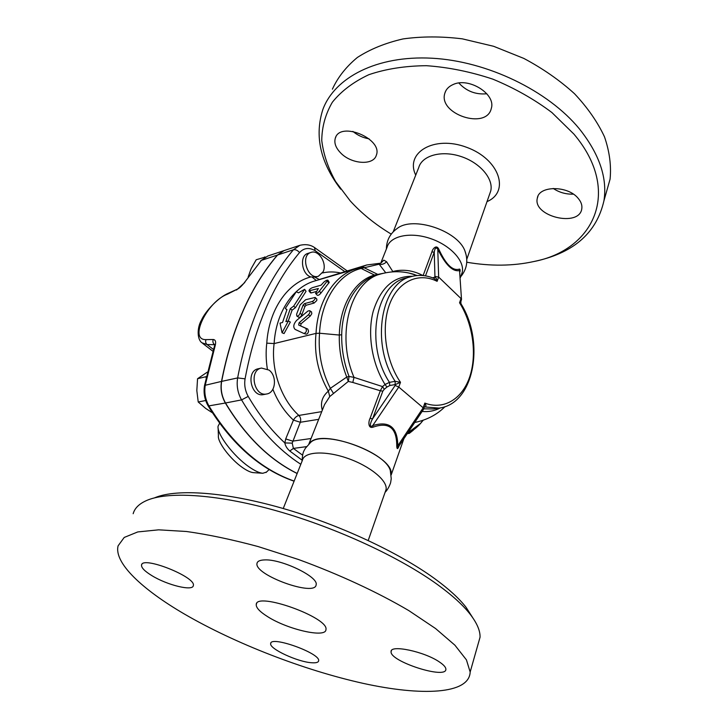 <?xml version="1.0" encoding="UTF-8"?>
<svg xmlns="http://www.w3.org/2000/svg" width="728" height="728" viewBox="0 0 728 728"><rect width="100%" height="100%" fill="white"/><g stroke="black" fill="none" stroke-linecap="round" stroke-linejoin="round"><path stroke-width="1.09" d="M386.377 248.994C386.541 240.276 390.172 233.424 397.27 228.437C412.84 215.761 457.594 230.512 464.91 250.869L466.284 255.483M453.025 84.575C468.741 76.85 496.15 94.121 491.3 108.417C486.659 130.303 437.737 114.087 444.881 93.111C446.046 89.307 448.767 86.459 453.025 84.575M458.877 83.028C466.43 91.218 475.748 94.804 486.832 93.766M340.795 153.08C335.708 147.875 333.897 142.861 335.362 138.02C340.258 120.884 383.046 138.893 376.34 155.219C373.51 165.738 351.515 164.255 340.795 153.08M352.862 131.386C357.621 135.344 363.017 137.829 369.06 138.821M578.141 198.298C581.126 201.802 582.336 205.287 581.79 208.772C579.315 227.709 532.541 216.444 537.31 198.244C538.784 185.54 567.767 185.322 578.141 198.298M553.216 188.434C559.259 192.474 565.975 194.376 573.373 194.149M466.775 262.235C490.517 266.33 512.84 266.093 533.751 261.552C593.529 250.159 622.558 191.682 573.91 134.089L551.906 112.54C534.279 99.29 514.605 88.161 492.892 79.17C470.597 71.744 448.43 67.249 426.39 65.693C405.077 65.893 385.886 68.896 368.823 74.702C353.426 81.936 341.268 91.109 332.35 102.239C325.425 114.15 321.894 126.918 321.758 140.54C323.45 154.318 328.055 167.968 335.562 181.481L350.132 200.801C361.607 213.413 375.311 224.524 391.245 234.125M340.677 189.143C320.265 162.371 314.35 135.772 322.923 109.337C334.671 77.641 376.658 55.237 431.922 58.213C487.096 61.125 548.038 90.663 579.361 128.838C599.353 153.981 607.543 177.969 603.931 200.81C596.769 232.232 574.519 252.225 537.2 260.788L535.799 261.097M332.396 89.171C337.828 77.295 346.173 66.721 357.403 57.439C370.224 49.149 385.421 42.979 402.994 38.939C421.649 36.318 441.423 36.282 462.326 38.848L493.639 46.301L523.823 58.413C542.888 68.578 559.777 80.344 574.492 93.703C587.587 107.662 597.597 122.049 604.513 136.873C609.545 151.606 611.402 165.693 610.082 179.143L606.015 193.484M267.667 616.68C259.86 611.784 256.047 607.753 256.238 604.586C255.892 591.336 329.302 617.608 325.944 629.611C326.017 638.31 287.733 629.556 267.667 616.68M302.12 461.015C302.548 451.096 304.204 450.923 305.278 448.403L310.365 442.706C322.04 429.365 385.057 451.142 390.299 470.47L391.009 473.6M283.238 508.517L302.384 460.351C304.095 451.642 324.852 450.35 347.438 458.258C370.051 466.047 387.842 480.78 386.067 489.525L385.33 491.618M264.491 559.923C281.299 558.831 318.582 576.822 316.143 584.666C315.788 597.306 253.99 575.02 256.993 563.39C257.394 561.243 259.896 560.087 264.491 559.923M152.016 575.721C144.745 571.28 141.25 567.731 141.532 565.065C142.206 555.519 196.669 577.186 193.311 585.64C192.874 591.418 167.367 585.185 152.016 575.721M311.83 662.762C297.852 662.061 269.105 648.748 270.68 643.607C270.334 635.28 320.802 653.371 318.637 660.824C318.364 662.407 316.098 663.053 311.83 662.762M439.466 662.007C443.707 664.864 445.845 667.258 445.873 669.196C446.583 679.797 389.371 661.333 391.1 651.642C390.081 644.362 424.488 651.551 439.466 662.007M472.736 617.735L466.038 607.261C459.113 598.398 448.685 588.87 434.743 578.696C398.389 552.234 338.402 524.287 281.836 508.117C225.225 491.955 177.587 488.77 155.838 497.333L154.491 497.879M133.169 513.722C134.762 507.853 139.721 503.248 148.03 499.918C170.27 491.136 219.601 494.512 278.542 511.393C337.428 528.273 399.981 557.375 437.701 584.721C452.17 595.249 462.972 605.059 470.097 614.168C476.94 623.004 480.252 630.685 480.052 637.2L477.777 645.217M184.311 613.986C142.151 589.398 113.768 562.753 118.1 545.827L124.215 537.446L137.728 531.94L158.64 529.829L186.468 531.495C208.135 534.516 232.023 539.539 258.131 546.564L298.307 559.441C339.066 574.319 377.759 592.292 408.881 610.646L435.572 628.537L454.909 645.19L466.43 659.868L470.17 672.017C469.314 694.375 421.721 696.296 362.972 683.328C303.767 670.151 235.044 643.516 184.311 613.986M323.196 271.662L318.391 276.249C307.589 280.053 299.918 255.219 311.056 252.398C318.646 249.504 327.254 263.29 323.196 271.662M315.588 277.077L310.801 276.94C301.501 274.156 299.272 255.446 307.962 253.389L311.056 252.398M272.873 389.28C277.859 401.747 284.712 412.021 293.43 420.101C294.904 417.581 296.715 416.025 298.871 415.433C281.199 399.481 270.761 369.478 274.11 343.58L266.776 343.143C265.775 351.588 265.966 360.196 267.349 368.978M265.374 257.048L256.211 259.75L251.151 268.668L248.157 276.986M264.674 256.929L264.337 257.648M269.005 370.07C277.313 375.994 275.739 392.847 266.685 393.985C254.008 396.997 248.603 370.051 261.489 368.059L269.005 370.07M263.718 394.558L263.545 394.585C250.878 397.606 245.482 370.743 258.358 368.75L261.325 368.095M207.334 372.108L197.552 378.724L196.824 390.563L198.216 402.002L205.687 408.426L212.367 412.767M205.696 400.509L198.216 402.002M206.324 376.631L197.552 378.724M206.051 376.804L206.079 377.768M294.148 481.072C261.006 469.414 232.651 444.444 209.073 406.16C205.296 399.49 204.04 392.41 205.296 384.921L215.042 346.155L214.278 346.765L204.568 385.33M215.042 346.155C216.207 342.005 215.615 339.785 213.258 339.503C212.549 341.459 212.913 343.097 214.332 344.426L214.714 344.481M215.051 344.626L214.314 346.637M213.258 339.503L205.997 339.63C188.397 340.176 207.107 301.574 227.564 294.121L237.455 289.107C239.066 288.479 241.268 286.468 244.053 283.065L261.352 260.387L244.144 282.928M227.564 294.121L228.51 293.175C218.609 297.242 205.487 310.956 201.401 320.22C196.997 327.727 197.061 339.239 201.829 342.742L207.052 344.526L214.705 344.717M236.518 290.035L244.808 282.491M266.503 472.053L262.854 473.273C259.377 473.009 254.727 470.843 248.912 466.766C233.433 456.083 216.671 433.87 218.072 426.217L219.601 423.305M218.136 428.21L218.4 435.772C217.335 441.932 230.357 459.231 242.479 467.549C247.038 470.734 250.705 472.426 253.471 472.645L262.726 473.264M297.179 473.446C269.333 459.568 245.445 436.081 225.507 402.994C221.694 396.196 220.411 388.998 221.658 381.381C231.923 328.847 250.569 286.723 277.596 255.009L284.029 250.605L299.654 245.4M297.151 473.528C269.251 459.668 245.318 436.163 225.352 403.021C221.54 396.232 220.256 389.025 221.503 381.417C231.768 328.883 250.414 286.768 277.432 255.064L283.847 250.66M302.557 455.155L293.393 448.412L289.78 450.996L302.084 460.16M306.488 446.646L293.393 448.412L292.21 443.134L284.839 442.942C285.367 445.882 287.014 448.566 289.78 450.996M314.951 277.241L319.31 279.497L366.83 264.956L358.622 268.132M355.774 268.914L315.269 280.817C293.375 286.668 276.03 311.821 274.11 343.58L316.007 333.397L319.537 333.233C321.103 299.854 338.957 273.537 361.17 268.459L378.724 264.3C381.745 264.856 384.366 264.009 386.586 261.743L383.82 260.142L380.844 262.935M383.21 273.328L374.438 275.048L361.17 268.459L356.766 268.614C334.962 274.438 317.645 300.546 316.025 333.397M327.9 280.207L319.355 291.136C317.845 293.029 316.58 293.784 315.579 293.393L318.364 288.516L308.936 290.872C309.136 289.671 310.292 288.597 312.421 287.66L321.048 285.176L323.878 282.1C325.762 280.571 327.109 279.943 327.9 280.207L329.229 282.4L320.966 293.002C319.474 294.867 318.218 295.595 317.208 295.204L315.652 293.475M316.261 291.509L311.266 292.929L310.447 292.82L308.99 290.945M304.632 289.316L293.657 306.133L290.308 308.663L285.867 321.603L288.397 320.939L282.055 332.769L280.025 323.132L282.528 322.486L286.959 309.582L285.303 308.435L296.287 291.728L298.462 292.829L304.632 289.316L306.042 291.364L295.422 307.689L292.092 310.164L288.27 320.975M288.397 320.939L290.326 322.067L284.066 333.561L282.055 332.769M311.493 311.903L311.811 313.686L310.301 316.016L301.064 323.778L300.646 325.944M300.81 326.017L307.762 329.065L308.545 331.14C308.126 333.224 307.252 334.216 305.915 334.116L304.077 333.542M316.816 299.072L316.771 300.537L314.059 303.085L306.251 305.214L304.923 306.497L301.92 314.605C301.001 316.689 299.936 317.563 298.707 317.235L296.815 316.025C298.034 316.352 299.099 315.452 300.027 313.313L303.139 304.968L304.468 303.649L312.285 301.501C314.378 300.336 315.333 298.981 315.169 297.452L305.642 299.718L300.182 304.832L296.596 314.232L296.815 316.025M316.007 333.397C313.977 353.881 318.091 373.136 328.346 391.154C322.213 396.451 320.202 402.811 322.304 410.219M286.868 309.81L285.303 308.435M292.092 310.164L290.308 308.663M295.422 307.689L293.657 306.133M308.363 314.833C309.901 313.195 310.337 311.802 309.691 310.656L307.962 311.02L296.615 320.393C293.457 324.069 292.956 327.063 295.095 329.393L303.894 333.497C306.388 332.541 307.007 330.803 305.742 328.292L298.68 325.034L299.081 322.786L308.363 314.833L310.301 316.016M434.115 278.442L434.152 278.46C426.717 275.266 419.301 274.593 411.893 276.44C381.254 282.027 370.261 343.534 395.149 381.317L389.462 382.364L389.826 385.512L395.513 384.493L400.491 382.309L395.149 381.317L395.168 385.44L398.771 387.059L400.491 382.309C385.467 360.433 380.908 326.535 389.789 303.731C398.598 280.826 418.827 272.117 437.109 281.327C436.773 278.769 435.945 277.432 434.625 277.295L432.623 277.832M411.311 276.594L406.315 277.959C375.666 283.565 364.61 344.79 389.462 382.364L385.048 384.484L386.959 387.05L389.826 385.512M412.458 276.294C393.83 275.957 380.753 287.615 373.227 311.256C367.149 333.943 371.926 363.681 385.048 384.484L382.546 386.586L384.266 389.28L386.959 387.05M308.89 443.98L324.542 404.595L329.757 396.542L348.303 381.426L352.798 382.455L354.017 377.368L382.546 386.586L380.325 390.754L382.819 391.164L384.266 389.28M352.798 382.455L380.325 390.754L370.07 418.363L372.59 418.8L382.819 391.164M370.07 418.363C368.386 421.275 367.895 428.974 373.146 427.127L372.709 425.607C368.632 428.446 370.743 421.712 372.59 418.8L395.168 385.44M373.146 427.127C388.961 421.639 396.833 427.964 396.751 446.109L397.779 445.782C397.606 427.227 389.252 420.502 372.709 425.607L398.771 387.059L423.177 407.798L397.779 445.782C397.224 447.756 397.342 448.266 398.134 447.301L423.823 408.872L423.177 407.798L424.815 403.084L423.851 408.79M396.751 446.109C396.942 449.476 397.725 449.394 399.099 445.845M424.442 407.07L425.234 406.943C426.28 406.397 426.144 405.105 424.815 403.084C444.08 410.492 462.662 398.58 469.897 376.303C477.168 354.008 472.863 323.824 459.55 302.784L461.079 303.949M391.127 474.419C394.685 455.073 320.202 426.854 309.455 443.461M414.787 274.629L408.808 273.009L417.208 275.521M434.152 278.46L437.109 281.327L438.647 277.077L437.774 249.176C445.509 264.91 452.761 272.035 459.541 270.543L459.195 269.16C452.616 271.107 445.791 264.401 438.729 249.049L437.774 249.176C436.036 247.019 434.862 248.021 434.252 252.179L434.935 276.449L438.647 277.077L461.006 298.553L459.55 302.784L460.824 301.856L460.997 303.813C484.921 341.714 474.601 403.776 439.102 408.099L433.387 408.972L423.842 408.836M438.729 249.049C436.381 244.126 432.396 249.122 431.904 251.915L434.252 252.179L425.489 275.876M460.032 271.535C460.233 269.606 459.95 268.814 459.195 269.16M459.541 270.543L461.507 299.408L459.541 270.543M460.851 301.792L461.507 299.408M422.932 275.539C414.15 270.907 405.168 269.324 395.996 270.807L395.777 271.717M381.226 261.962L387.032 247.365C389.953 236.109 409.773 231.604 429.975 238.384C450.204 244.999 465.01 261.043 462.198 272.399L461.224 275.157M395.996 270.807L392.765 271.48L386.586 261.743M392.01 271.899L392.665 271.844M414.705 274.602C403.822 271.08 392.783 270.789 381.581 273.755C351.087 280.171 335.335 334.207 354.017 377.368L349.058 376.458C343.944 362.881 341.487 348.976 341.696 334.734C342.187 304.859 357.093 280.635 376.458 275.202L380.917 273.937M378.669 263.554L385.74 272.773M366.794 264.974L380.835 263.163L383.82 260.142M318.364 279.916L360.97 267.24L364.082 267.376M329.757 396.542L328.346 391.154L330.339 388.343C321.585 370.843 317.99 352.47 319.556 333.233L339.321 335.053C338.93 349.422 341.405 363.427 346.756 377.059L330.339 388.343L333.306 393.129M348.303 381.426L346.756 377.059L349.058 376.458L348.366 381.417M423.177 420.284L420.556 423.423L407.78 432.869M423.168 420.293L422.577 420.829M376.458 275.202L374.438 275.048C354.918 280.517 339.849 304.932 339.321 335.053L341.696 334.734M358.376 268.186L356.766 268.614M378.323 274.674L363.718 267.531L360.742 267.358M415.734 175.13C404.704 152.662 434.088 134.944 466.721 147.338C499.554 159.223 510.173 191.828 487.014 201.62M489.671 194.039L490.708 191.082C493.839 178.961 480.08 162.626 460.733 156.42C441.432 150.05 422.049 155.537 418.755 167.531L393.193 231.859M312.394 277.332L316.307 280.517M310.801 276.94C287.524 282.937 268.914 309.455 266.776 343.143M340.022 272.854C334.097 271.617 328.273 271.644 322.54 272.936M292.21 443.134L300.3 422.267L293.43 420.101L285.713 438.929L284.839 442.942C271.025 430.139 258.822 414.632 248.221 396.414C245.154 390.881 244.108 385.021 245.072 378.833C254.955 326.317 273.1 284.239 299.517 252.58C303.931 247.857 309.154 247.238 315.197 250.723L344.635 271.499M225.352 403.021L208.208 406.006C204.55 399.554 203.339 392.692 204.55 385.431L221.503 381.417M205.997 339.63C205.278 341.569 205.624 343.197 207.052 344.526L213.431 349.44M277.432 255.064L261.352 260.387L267.786 256.019L260.77 260.742M311.065 438.511L292.647 441.123L285.713 438.929M318.682 419.337L300.3 422.267C301.137 419.665 300.664 417.381 298.871 415.433L321.749 411.629M299.517 252.58C297.579 250.296 295.541 249.358 293.411 249.768C266.403 281.836 247.811 324.551 237.637 377.923C236.409 385.658 237.71 392.984 241.559 399.899L248.221 396.414M225.507 402.994L241.559 399.899C258.203 428.046 277.959 449.513 300.819 464.291M413.304 430.193L409.291 433.378L408.017 433.196M305.26 328.073L305.742 328.292M301.064 323.778L299.081 322.786M328.728 283.238L327.373 281.09M311.266 292.929L309.737 290.982M320.966 293.002L319.355 291.136M314.059 303.085L312.285 301.501M301.92 314.605L300.027 313.313M304.923 306.497L303.139 304.968M306.251 305.214L304.468 303.649M439.102 408.099L424.488 406.934M422.104 411.447C428.601 412.075 434.671 410.892 440.322 407.908M431.904 251.915L423.123 275.557M433.733 278.269L434.935 276.449M221.658 381.381L237.637 377.923L245.072 378.833M315.197 250.723L314.478 247.547M347.019 270.798L314.678 247.666C310.656 244.763 305.714 243.98 299.863 245.327L293.411 249.768L277.596 255.009M358.458 268.168L361.27 268.432M460.66 276.758C466.994 269.187 468.404 260.56 464.91 250.869M445.727 91L444.881 93.111M335.926 136.782L335.362 138.02M537.919 196.333L537.31 198.244M533.751 261.552L537.2 260.788M603.931 200.81L610.082 179.143M489.698 193.957L466.785 259.305M256.656 603.512L256.238 604.586M390.299 470.47L391.236 478.715L390.69 482.255C390.754 482.892 388.179 489.553 385.103 492.265M257.448 562.253L256.993 563.39M141.823 564.428L141.532 565.065M270.907 642.997L270.68 643.607M391.418 650.65L391.1 651.642M466.038 607.261L470.097 614.168M470.17 672.017L480.052 637.2M368.204 540.476L386.067 489.525M315.47 277.113L318.391 276.249M263.545 394.585L266.685 393.985M208.254 406.078C231.877 444.471 260.497 469.515 294.103 481.199M228.51 293.175L237.383 289.143M212.876 351.233L202.675 343.389M266.002 472.536L269.132 469.542M283.665 250.723L267.786 256.019M407.261 433.651L409.291 433.378M311.602 311.975L309.691 310.656M303.995 333.524L305.915 334.116M316.898 299.153L315.169 297.452M398.453 446.819L398.143 447.283M445.008 406.67C436.909 414.751 426.817 420.02 414.733 422.477M403.885 438.693L391.182 474.929M460.36 277.641L462.198 272.399M407.334 433.542C412.512 430.931 416.926 427.554 420.556 423.423L422.941 420.356"/></g></svg>
